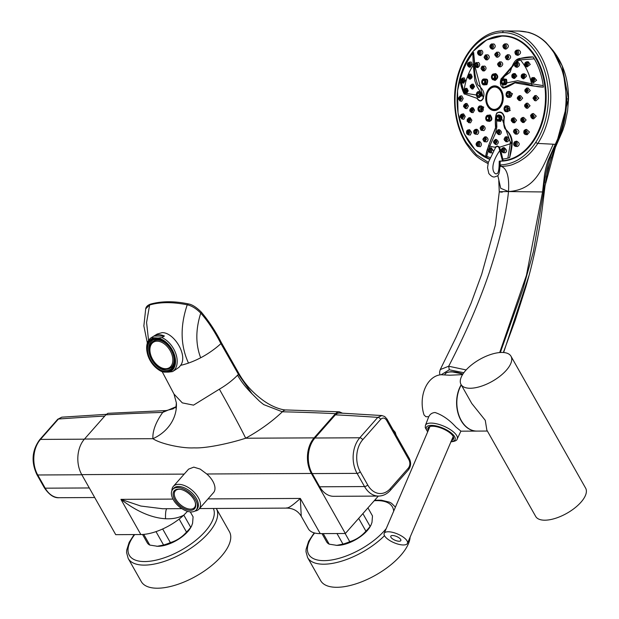 <?xml version="1.0" encoding="UTF-8"?>
<svg xmlns="http://www.w3.org/2000/svg" width="619" height="619" viewBox="0 0 619 619"><rect width="100%" height="100%" fill="white"/><g stroke="black" fill="none" stroke-linecap="round" stroke-linejoin="round"><path stroke-width="0.93" d="M510.985 356.227A28.698 12.628 -29.5 0 0 491.324 354.3A28.698 12.628 -29.5 0 0 465.674 370.456A28.698 12.628 -29.5 0 0 461.031 384.484A28.698 12.628 -29.5 0 0 480.692 386.411A28.698 12.628 -29.5 0 0 506.342 370.255A28.698 12.628 -29.5 0 0 510.985 356.227L585.636 488.167A28.698 12.628 150.5 0 1 580.986 502.195A28.698 12.628 150.5 0 1 555.344 518.358A28.698 12.628 150.5 0 1 535.683 516.432L486.867 430.143M461.031 384.484L471.779 403.48L485.273 420.34L486.859 430.143M487.37 431.041L476.932 431.095A28.273 19.955 -90.3 0 1 458.811 414.993A28.273 19.955 -90.3 0 1 461.287 384.941M461.17 384.732A28.273 19.955 89.7 0 0 466.215 426.955A28.273 19.955 89.7 0 0 476.692 431.095A28.273 19.955 89.7 0 0 476.816 431.095M428.735 416.726L425.423 425.377A17.278 6.414 23.2 0 1 430.909 423.087A17.278 6.414 23.2 0 1 449.309 428.975A17.278 6.414 23.2 0 1 457.186 438.979L460.907 431.141L455.878 427.009C449.355 419.814 442.423 414.985 435.08 412.517C432.116 412.734 430.019 414.134 428.774 416.726L425.903 416.734L424.061 414.978A28.273 19.955 -90.3 0 1 441.301 374.743L449.773 375.23L462.563 374.619M500.33 352.505L523.016 288.965L533.416 251.569L543.528 192.006C544.766 173.328 548.991 157.311 556.187 143.956C562.841 131.035 566.37 115.985 566.772 98.823L563.36 72.539L552.945 50.433L545.981 42.44C540.666 37.45 534.793 34.068 528.363 32.296L518.838 31.051C531.11 31.492 541.261 36.629 549.293 46.464C553.873 52.228 556.729 56.112 561.178 67.827C564.335 76.245 565.967 86.567 566.068 98.792C566.068 102.313 565.681 109.517 564.126 118.159C563.483 122.322 561.131 130.942 559.63 134.648L548.442 159.586C546.825 163.764 545.501 168.941 544.48 175.131L542.561 191.952L543.528 192.006M497.831 175.595L500.709 188.284L508.501 191.565L542.561 191.952L526.452 275.316L499.688 352.551M545.447 182.938L548.07 168.453L553.456 151.895L562.756 130.547L565 123.614L567.6 110.816L568.528 99.025C568.559 80.78 563.894 65.289 554.539 52.561L562.191 65.869L568.482 99.017L545.076 185.646L542.654 205.322C539.118 233.789 533.431 261.28 525.585 287.796L515.147 320.495L503.355 352.505M545.068 185.715L544.263 192.06M439.861 374.89L439.583 372.081L440.233 369.589L448.698 366.231L466.146 369.938M502.288 192.153C497.227 191.828 499.301 191.635 508.501 191.565C536.758 189.631 542.376 167.37 553.239 144.219L555.313 144.328A2.546 1.385 -152.9 0 0 556.187 143.956M463.848 372.723L449.27 369.791L448.698 366.231C465.596 333.656 479.137 302.389 489.335 272.414C500.09 239.329 506.481 212.379 508.501 191.565C509.367 176.902 506.992 168.53 501.382 166.441C510.799 165.776 511.658 165.056 518.614 161.853C525.693 157.512 530.375 154.394 537.857 143.422A67.572 47.849 -88 0 0 550.755 98.259A67.564 47.856 92 0 0 503.881 30.95A67.564 47.849 -88 0 0 503.804 30.95L518.838 31.051M546.329 177.15L551.413 157.172M503.881 30.95A1.687 1.192 89.7 0 0 502.698 32.598A65.877 46.657 92 0 1 548.395 98.22A65.877 46.657 92 0 1 535.814 142.254A1.687 0.774 33 0 0 537.857 143.422L553.239 144.219M500.005 166.418L501.382 166.441A1.687 1.192 89.7 0 1 500.74 164.909L500.098 164.909M500.964 161.141A63.633 45.071 -88 0 0 511.24 159.369A62.72 44.421 -88 0 0 545.981 91.179A62.72 44.421 -88 0 0 503.131 35.77A62.72 44.421 -88 0 0 503.085 35.77M489.436 158.913A62.372 44.173 92 0 1 457.573 90.877A62.372 44.173 92 0 1 502.226 36.103A62.372 44.173 92 0 1 545.293 90.877A62.372 44.173 92 0 1 510.752 159.021A62.867 44.514 92.2 0 1 503.092 160.661L503.433 161.017L511.139 159.369L510.752 159.021M495.316 147.995L488.29 162.518L487.555 167.749L488.817 173.482C490.999 176.144 492.941 177.289 494.643 176.933L497.529 175.889C498.813 174.635 499.757 173.39 500.214 161.567L499.224 161.497L500.547 161.025L503.433 161.017M500.454 161.149A62.712 44.413 -88 0 0 502.938 161.041M496.57 116.086L502.512 119.947L510.327 142.192L510.288 143.77L499.765 147.16L497.243 145.991L495.13 147.19A48.932 34.641 91.9 0 1 489.73 146.092L488.77 145.674C486.472 151.338 486.542 152.142 485.737 155.795L486.751 156.274A60.6 42.912 -88.1 0 0 489.977 157.559M510.327 142.192L511.882 142.285L512.215 143.028L512.215 142.3C511.851 133.658 506.458 130.71 504.988 128.164C503.92 125.355 503.711 121.595 504.361 116.883C502.953 112.294 500.462 110.994 496.902 112.968C495.409 115.095 494.976 120.148 495.602 128.141L488.662 145.426L485.737 155.795M494.496 73.986L495.672 73.584C498.612 75.851 498.403 78.149 495.045 80.47L493.714 79.874M468.165 74.822A48.971 34.679 92 0 1 468.498 74.032A48.971 34.679 92 0 1 473.249 65.173L474.433 63.873L473.636 52.406L474.75 64.128M474.843 66.032L483.393 98.282C481.327 101.81 479.207 101.833 477.04 98.344L464.312 93.856L477.04 98.344M464.351 93.152L464.304 94.119M464.018 93.647C462.285 90.126 460.962 85.817 460.056 80.733L460.66 78.311L460.869 79.495M473.636 52.406L472.815 53.412A61.204 43.345 -88 0 0 466.115 63.912L465.828 64.477A60.747 43.013 -88 0 0 460.66 78.311M480.77 111.853L483.749 107.164L483.052 107.427C483.648 109.865 483.153 111.35 481.567 111.877L481.466 111.877M480.677 105.934L483.749 107.164M488.221 115.242L490.233 114.933C492.755 118.562 492.345 120.736 488.987 121.448L488.553 121.162M484.135 84.904L486.89 84.664L486.294 84.23C487.64 81.607 487.377 79.874 485.489 79.039L483.926 78.984A2.956 2.089 -88 0 0 483.865 78.984A2.956 2.089 -88 0 0 481.729 81.917A2.956 2.089 -88 0 0 483.718 84.888A2.956 2.089 -88 0 0 483.779 84.888A2.956 2.089 -88 0 0 485.915 81.963A2.956 2.089 -88 0 0 483.926 78.984L483.857 78.984C481.04 80.911 480.994 82.876 483.718 84.888L486.294 84.23M484.352 79.41C487.648 78.296 488.499 80.044 486.89 84.664M495.649 147.593C496.585 146.099 497.676 146.092 498.914 147.57L499.324 147.206L500.686 150.131L502.752 159.06A60.67 42.935 -87.6 0 0 507.859 158.147L509.63 157.628C511.101 152.22 511.967 147.353 512.215 143.028M499.224 161.497C499.193 169.799 498.318 173.869 496.616 173.707C494.465 175.007 487.873 167.556 499.997 150.27L500.686 150.131M498.914 147.57L502.055 159.207A199.217 143.035 89.7 0 0 502.404 160.816L503.092 160.661A198.707 142.664 89.7 0 1 502.744 159.06L502.055 159.207M496.608 120.303L496.825 127.073L495.525 133.201L489.73 146.092L486.751 156.274M498.04 115.18L498.481 114.879C502.141 115.459 502.837 117.625 500.578 121.378L498.388 121.092M509.63 157.628L511.89 142.997L510.288 143.77L507.859 158.147M488.662 145.426L495.935 126.733C494.976 119.219 495.502 114.569 497.521 112.782C500.995 111.706 503.185 113.269 504.09 117.463C503.262 121.873 503.549 125.642 504.965 128.767C508.841 132.025 511.147 136.528 511.882 142.285L512.215 142.3M499.324 121.123L498.024 121.084C495.301 119.072 495.347 117.107 498.163 115.173L498.225 115.173A2.956 2.089 -88 0 0 498.171 115.173A2.956 2.089 -88 0 0 496.036 118.097A2.956 2.089 -88 0 0 498.024 121.084A2.956 2.089 -88 0 0 498.086 121.084A2.956 2.089 -88 0 0 500.222 118.159A2.956 2.089 -88 0 0 498.225 115.173L498.984 115.204C501.638 116.55 502.017 118.469 500.121 120.945L499.262 121.123M497.862 119.807C496.337 118.686 496.353 117.556 497.916 116.434C499.44 117.548 499.425 118.67 497.862 119.807L497.831 119.807M494.31 110.569A12.357 8.751 -88 0 0 494.55 110.561A12.357 8.751 -88 0 0 503.247 98.003A12.357 8.751 -88 0 0 494.674 85.863A12.357 8.751 -88 0 0 485.737 98.259A12.357 8.751 -88 0 0 494.31 110.569M487.524 119.862L487.524 119.862C486.031 118.755 486.047 117.633 487.602 116.488C489.134 117.602 489.111 118.732 487.555 119.862L487.517 119.862M490.233 114.933L489.033 115.266L489.73 115.444C491.865 117.858 491.772 119.777 489.443 121.192L488.747 121.022L488.987 121.448M489.443 121.192L488.747 121.022M478.626 108.867L479.857 107.172L481.017 108.859L479.756 110.553L478.626 108.867M483.052 107.427L481.443 105.965L480.166 105.919A2.956 2.089 -88 0 0 480.104 105.919A2.956 2.089 -88 0 0 477.969 108.843A2.956 2.089 -88 0 0 479.957 111.822A2.956 2.089 -88 0 0 480.019 111.822A2.956 2.089 -88 0 0 482.155 108.905A2.956 2.089 -88 0 0 480.166 105.919L480.096 105.919C477.28 107.845 477.234 109.818 479.957 111.822L481.512 111.877M477.048 94.552L478.286 92.858L479.439 94.545L478.162 96.239L477.048 94.552M478.951 91.62L482.077 95.194L481.334 95.086L479.686 91.643L478.588 91.604A2.956 2.089 -88 0 0 478.526 91.604A2.956 2.089 -88 0 0 476.39 94.537A2.956 2.089 -88 0 0 478.379 97.508A2.956 2.089 -88 0 0 478.441 97.508A2.956 2.089 -88 0 0 480.576 94.591A2.956 2.089 -88 0 0 478.588 91.604L478.518 91.604C475.702 93.531 475.655 95.504 478.379 97.508L479.354 97.539M481.334 95.086L479.4 97.547M482.077 95.194L478.657 97.516M472.815 53.412L473.249 65.173L474.866 80.919L476.893 86.234L482.634 95.55L477.837 97.4M476.313 95.017L465.016 93.16M464.273 89.105A48.971 34.679 92 0 1 467.569 76.361M474.734 63.78L474.433 63.873C474.224 71.603 475.377 78.667 477.899 85.066C483.4 89.159 485.141 93.492 483.122 98.065C481.412 101.431 479.4 101.446 477.087 98.096M463.964 91.403L464.041 93.399L460.056 80.733M468.885 66.96L470.115 67.27L472.165 64.655L471.237 62.039L469.326 62.101M470.626 66.14L468.993 66.991C467.368 65.846 466.981 64.546 467.832 63.092L469.395 62.101L471.067 64.554L470.626 66.14L469.705 65.591C468.142 66.512 467.562 65.815 467.964 63.509L468.096 62.983M468.289 64.492L468.684 65.188L469.287 64.492L468.776 63.796L468.289 64.484L469.279 64.616M465.341 80.516L464.296 77.886L462.617 78.002L464.335 80.447L464.211 81.298L462.3 82.892L463.631 83.178L465.341 80.516M462.548 80.369L462.029 79.719L461.557 80.416L461.975 81.112L462.548 80.369M469.512 74.141L467.786 75.456L469.233 78.977L470.324 79.155L471.848 77.87L472.158 76.617L470.958 74.102L469.512 74.141L471.175 76.555L470.78 78.064L469.171 78.961M469.388 76.477L468.885 75.835L468.413 76.524L468.831 77.205L469.388 76.477M468.227 90.869L466.919 88.347L465.589 88.416L467.283 90.831L467.252 91.248L466.146 91.094A1.586 1.122 -88 0 0 465.062 89.237A1.586 1.122 -88 0 0 463.941 90.552L463.701 90.451C463.167 91.272 463.732 92.208 465.38 93.252L466.602 93.423L468.227 90.869M467.252 91.248L465.38 93.252M465.496 90.807L464.939 91.496L464.521 90.815L464.993 90.126L465.496 90.8M474.564 86.59L473.264 84.161L471.949 84.169L473.597 86.552L473.481 87.364L471.755 88.943L472.885 89.051L474.564 86.59M471.81 86.528L471.26 87.209L470.842 86.536L471.307 85.855L471.81 86.528M483.609 80.238C485.134 81.36 485.118 82.482 483.563 83.611C482.031 82.497 482.046 81.375 483.609 80.238L483.64 80.238M478.874 53.358L478.928 51.957L478.804 53.342M478.394 51.315A0.843 0.511 -129 0 1 478.688 50.611L479.555 50.271C481.42 51.184 481.659 52.716 480.267 54.867L479.508 54.139C477.829 54.248 477.458 53.311 478.394 51.315C480.065 51.199 480.437 52.135 479.508 54.139M480.267 54.867L479.06 55.161L480.669 55.563C483.114 53.76 483.447 51.996 481.667 50.263L478.456 50.681C477.079 52.267 477.28 53.76 479.06 55.161M491.192 47.021L491.238 45.62L491.107 47.005M491.06 44.792C492.647 45.489 492.763 46.564 491.416 48.003C489.83 47.307 489.706 46.232 491.06 44.792A0.843 0.58 -104.2 0 1 491.44 44.003C489.397 45.512 489.35 47.121 491.316 48.824L491.989 48.839C493.993 47.036 493.954 45.404 491.857 43.949L491.447 43.995A0.843 0.58 -104.2 0 1 491.556 43.988L493.97 43.964C495.943 45.713 495.579 47.47 492.863 49.234L491.285 48.816M482.317 69.096L482.34 67.742L482.317 69.096M482.333 66.225L482.967 66.063L484.6 68.446L483.718 70.52L482.719 70.837M483.934 70.953L484.174 70.984C486.433 69.351 486.635 67.711 484.785 66.071L481.868 66.457A0.843 0.511 51 0 0 481.806 67.092A1.548 1.099 -88 0 0 481.242 68.438A1.548 1.099 -88 0 0 482.866 69.769A1.548 1.099 -88 0 0 483.431 68.43A1.548 1.099 -88 0 0 481.806 67.092M475.98 65.544L475.996 64.167L475.98 65.544M475.307 63.687A1.586 1.122 -88 0 0 474.889 64.902A1.586 1.122 -88 0 0 475.516 66.334A1.586 1.122 -88 0 0 476.715 66.101A1.586 1.122 -88 0 0 477.133 64.887A1.586 1.122 -88 0 0 476.506 63.455A1.586 1.122 -88 0 0 475.307 63.687A0.843 0.449 -139.4 0 1 475.26 63.153L474.641 64.91L476.506 67.339L477.729 66.62L478.263 64.902L476.622 62.488L475.562 63.006M477.427 67.51L477.822 67.579C480.058 65.854 480.298 64.152 478.533 62.473L475.26 63.153A0.843 0.449 -139.4 0 1 475.516 63.061M485.381 57.907L485.428 56.53L485.335 57.9M486.696 59.865L487.153 59.95C489.606 58.256 489.884 56.561 487.996 54.867L486.062 54.851L487.695 57.273L486.627 59.486L485.606 59.664M486.047 54.851L485.281 55.045A0.843 0.557 -117.2 0 1 485.466 55.006L486.047 54.851M489.699 149.651L489.652 151.051L489.699 149.651M493.475 150.827L491.06 147.632L490.519 147.864C492.469 149.775 492.376 151.407 490.248 152.769L489.946 152.731A0.843 0.588 103.7 0 1 489.869 152.715L492.267 152.878M477.551 144.838L477.574 143.438L477.551 144.838M478.131 146.564C480.035 145.581 480.321 144.041 478.982 141.952L477.876 141.65C475.856 143.105 475.585 144.606 477.056 146.161A0.843 0.526 129.3 0 0 477.272 146.239L480.236 146.718C482.069 144.931 481.783 143.144 479.4 141.356L478.959 141.449M467.291 132.474L468.281 132.404L467.724 131.708L467.283 132.412L467.724 133.1M466.927 133.402C466.594 131.096 467.198 130.392 468.73 131.29C469.063 133.596 468.459 134.3 466.927 133.402A0.843 0.395 149.8 0 0 466.796 133.843L468.227 134.834L470.069 132.365L469.666 130.779L468.103 129.936M468.227 134.834L467.043 133.967A0.843 0.395 149.8 0 1 466.796 133.843C466.184 131.615 466.641 130.307 468.15 129.92L469.597 129.657L471.554 132.304L470.285 135.035L468.227 134.834M462.014 116.542L461.472 115.854L461.023 116.596L461.449 117.246L462.014 116.542M461.921 118.995L463.863 119.25L465.217 116.519L463.569 113.85L461.96 114.089L463.708 115.683L463.801 116.527L461.921 118.995L460.482 117.084C460.729 114.739 461.457 114.36 462.672 115.954C462.416 118.299 461.689 118.678 460.482 117.084M460.025 98.491L459.499 97.794L459.027 98.498L459.46 99.187L460.025 98.491M458.431 98.498C459.228 96.402 460.002 96.394 460.745 98.491C459.94 100.588 459.166 100.595 458.431 98.498L459.871 100.959L461.813 98.498L459.987 96.061M459.871 100.959L461.666 101.261L463.198 98.537L461.813 95.868L460.033 96.053L458.184 98.506M484.197 140.072L484.22 138.695L484.197 140.072M484.561 136.954L485.366 137.078L486.48 139.352L484.762 141.79L484.027 141.604L486.712 141.913C488.646 140.203 488.414 138.486 486.016 136.776L485.729 136.814M484.762 141.79L484.313 141.705L484.762 141.79M474.99 132.528L475.013 131.151L474.99 132.528M474.51 133.735L477.295 134.385M475.407 129.417L476.676 129.959A2.422 1.718 92 0 1 476.723 130.021L477.272 131.816L475.554 134.253M477.381 134.393L477.466 134.4C479.276 132.659 479.091 130.942 476.909 129.247L476.669 129.27M481.435 128.791L481.458 127.429L481.389 128.783M481.342 130.323L481.164 130.199A0.843 0.526 -50.7 0 1 480.948 130.114L480.948 130.114A0.843 0.526 -50.7 0 1 480.886 129.441A1.548 1.099 -88 0 0 482.549 128.094A1.548 1.099 -88 0 0 482.023 126.756A1.548 1.099 -88 0 0 480.359 128.102A1.548 1.099 -88 0 0 480.886 129.441M482 130.508L483.718 128.11L482.897 126.044L482.054 125.727L480.104 128.11L480.948 130.114L483.826 130.624C485.729 128.969 485.575 127.321 483.369 125.68L483.3 125.68M471.454 110.105L470.958 109.431L470.494 110.112L470.912 110.786L471.454 110.105M471.531 112.511L473.125 112.635L474.595 110.143L473.055 107.698L471.57 107.729L473.156 109.292A2.391 1.695 92 0 1 473.164 109.331L473.249 110.112L471.531 112.511M467.771 120.295L468.745 120.241L468.219 119.56L467.771 120.248L468.196 120.929M468.653 122.663L470.525 120.233L470.316 119.018L469.272 119.421A1.586 1.122 -88 0 0 468.304 118.639A1.586 1.122 -88 0 0 467.299 121.022A1.586 1.122 -88 0 0 468.258 121.804A1.586 1.122 -88 0 0 469.272 119.421M467.299 121.022L468.699 122.663L470.541 122.833L471.91 120.233L470.2 117.68L468.745 117.819L470.316 119.018M468.699 117.827L467.113 121.347M465.271 105.996L464.753 105.307L464.296 105.996L464.722 106.677L465.271 105.996M465.341 108.433L466.927 108.627L468.405 106.027L466.912 103.466L465.326 103.582L467.02 105.439A2.422 1.718 92 0 1 467.036 105.578L465.341 108.433M494.72 142.656L494.774 141.279L494.713 142.656M495.231 144.374L493.397 141.937L495.324 139.515L497.042 141.929L495.239 144.374L496.887 144.467C498.968 142.788 498.728 141.101 496.159 139.399L495.834 139.445M502.729 149.581L502.682 150.99L502.729 149.581M502.86 151.81C501.274 151.113 501.158 150.046 502.504 148.599C504.09 149.303 504.214 150.371 502.86 151.81A0.843 0.58 75.8 0 0 503.533 152.661L505.119 152.816C507.363 151.593 507 149.844 504.021 147.562L503.417 147.709M503.533 152.661C505.491 150.773 505.383 149.14 503.201 147.763L503.201 147.763M515.008 143.244L515.031 144.653L514.915 143.26M514.412 142.471L514.613 141.766L514.412 142.471C516.091 142.355 516.463 143.298 515.526 145.287C513.855 145.403 513.484 144.467 514.412 142.471L515.503 141.434C517.453 142.355 517.755 143.887 516.401 146.038L515.41 146.37L517.461 146.525C520.022 144.738 519.759 142.95 516.672 141.163L516.014 141.318M524.633 132.172L525.632 132.118L525.059 131.414L524.633 132.172L525.074 132.806M525.477 134.54L527.21 134.733L529.469 132.002L526.537 129.394L525.361 129.642L527.411 132.087L526.993 133.658L525.43 134.532C523.898 133.975 523.457 132.659 524.092 130.594L525.361 129.642L524.216 131.011C525.779 130.098 526.359 130.795 525.957 133.1C524.401 134.013 523.821 133.317 524.216 131.011L524.262 130.501L524.216 131.011M531.373 116.24L532.363 116.186L531.806 115.498L531.373 116.194L531.791 116.883M530.738 115.606C531.992 114.004 532.711 114.376 532.889 116.712C531.636 118.322 530.916 117.95 530.738 115.606L532.123 118.631L533.679 118.871L536.255 116.171L533.423 113.517L532.147 113.734L530.514 115.405L532.147 113.734L534.151 116.186L534.035 117.022L532.077 118.624M533.895 98.112L534.298 98.8L534.893 98.112L534.344 97.415L533.895 98.112M534.568 100.564L536.673 98.127L534.754 95.674L536.17 95.496L538.801 98.197L535.946 100.851L534.568 100.564L532.928 98.127L534.762 95.674M531.907 80.06L532.379 79.364L532.897 80.006L532.294 80.749L531.907 80.06M532.557 82.536L531.025 80.872C531.264 78.365 531.876 77.29 532.843 77.646L534.592 79.255L534.684 80.083L532.549 82.536L531.249 80.648C531.504 78.304 532.232 77.932 533.439 79.526C533.191 81.863 532.464 82.242 531.249 80.648L531.179 80.95M532.502 82.528L533.454 82.768L536.619 80.23L534.22 77.537L532.843 77.646M540.286 72.415L540.085 71.804A60.724 43.013 -88 0 0 534.282 58.859L533.114 56.971C529.191 56.731 524.633 57.296 519.434 58.666L520.262 59.857A48.971 34.679 92 0 1 528.572 73.723A48.971 34.679 92 0 1 531.528 83.774L532.131 85.523C538.584 87 539.497 86.9 543.428 87.124L543.242 85.631A61.196 43.338 -88 0 0 540.286 72.415M533.114 56.971L518.861 58.643C513.081 60.035 511.309 69.676 509.986 72.369L501.197 78.582C499.665 82.691 500.284 85.832 503.054 88.014C504.624 88.331 508.601 86.598 514.977 82.814L532.131 85.863L543.428 87.124M518.861 58.643L501.344 78.667L503.224 87.751L514.876 82.459C518.66 82.025 524.417 83.047 532.131 85.523L532.131 85.863M543.242 85.631L531.528 83.774L517.732 80.702L501.599 83.913M502.202 79.232L514.513 64.051M515.797 62.403L520.262 59.857L534.282 58.859M503.572 78.892L506.458 79.286C507.58 83.89 506.327 85.646 502.713 84.571M518.815 59.625L518.939 60.345L518.838 58.913L519.465 58.395M503.224 78.884A2.956 2.089 -88 0 0 501.104 81.816A2.956 2.089 -88 0 0 503.092 84.788A2.956 2.089 -88 0 0 503.154 84.788A2.956 2.089 -88 0 0 505.29 81.87A2.956 2.089 -88 0 0 503.301 78.884L505.893 79.611C507.015 82.373 506.381 84.107 504.013 84.818L503.881 84.818M502.93 83.519C501.405 82.397 501.421 81.275 502.984 80.137C504.508 81.244 504.493 82.373 502.93 83.519L502.86 83.511M526.398 76.392L526.227 75.108L524.432 73.831L523.117 73.87L524.579 74.938L524.842 76.284L522.815 78.698L523.728 78.868L526.398 76.392M523.04 78.721L521.678 77.77M523.055 76.199L522.552 75.564L522.08 76.253L522.49 76.934L523.055 76.199M515.194 66.573A0.843 0.464 -39.9 0 1 515.062 65.908A1.586 1.122 -88 0 0 516.254 66.125A1.586 1.122 -88 0 0 516.927 64.686A1.586 1.122 -88 0 0 516.54 63.471A0.843 0.464 -39.8 0 1 517.523 62.844L516.416 62.279L517.855 62.271C520.3 63.935 520.076 65.614 517.182 67.309L516.617 67.2M515.232 66.612L516.896 67.278M516.053 67.107L515.008 66.473C513.987 64.353 514.451 62.96 516.408 62.279L516.347 62.287M517.523 62.844A2.43 1.725 92 0 1 517.554 62.883L518.095 64.701L516.3 67.131M515.813 65.343L515.867 63.966L515.728 65.335M513.662 78.373L512.377 77.53A0.843 0.395 -30.2 0 1 512.137 77.414C511.426 75.379 511.959 74.102 513.747 73.591L515.039 74.442L515.41 75.975L513.538 78.373L514.505 78.466L516.857 76.044L515.124 73.591L513.755 73.591M513.623 75.951L513.058 76.624L512.656 75.959L513.12 75.278L513.623 75.944M528.046 62.681L526.661 61.807C524.819 62.511 524.285 63.827 525.059 65.753L526.189 66.682L525.191 65.312C524.858 63.006 525.461 62.302 526.993 63.208A0.843 0.395 -30.2 0 1 528.046 62.681L528.417 64.252L526.189 66.682L527.024 66.929L530.266 64.453L528.239 61.753L526.607 61.815M525.639 64.198L526.127 63.502L526.637 64.198L526.011 64.887L525.639 64.206L526.622 64.345M497.831 132.799L497.854 131.445L497.792 132.799M499.695 134.602L499.866 134.609C502.009 132.984 501.831 131.344 499.347 129.696L498.063 129.781A0.843 0.58 75.8 0 1 498.148 129.773A2.391 1.695 -88 0 1 498.396 129.735L498.396 129.735A2.391 1.695 -88 0 1 498.442 129.735L500.113 132.118L498.682 134.485A0.843 0.58 75.8 0 1 498.009 133.634A1.548 1.099 -88 0 0 498.937 132.102A1.548 1.099 -88 0 0 497.668 130.578A1.548 1.099 -88 0 0 496.74 132.11A1.548 1.099 -88 0 0 498.009 133.634M498.682 134.485A2.391 1.695 -88 0 1 498.388 134.516L499.781 134.609M512.965 120.256L512.462 119.583L512.006 120.264L512.424 120.937L512.965 120.264M511.65 119.258L511.132 120.264L512.927 122.663L514.637 122.779L516.579 120.295L514.389 117.834L513.05 117.881L514.753 120.264L514.335 121.804L513.306 121.239A1.548 1.099 -88 0 0 513.484 119.591A1.548 1.099 -88 0 0 512.501 118.701A1.548 1.099 -88 0 0 511.65 119.258A1.548 1.099 -88 0 0 511.379 120.256A1.548 1.099 -88 0 0 512.075 121.711A1.548 1.099 -88 0 0 513.306 121.239M513.081 117.881L511.526 118.84L513.05 117.881M519.008 98.073L518.505 97.4L518.041 98.081L518.459 98.754L519.008 98.073M520.641 95.682L519.117 95.705L520.796 98.088L518.946 100.487L520.447 100.618L522.684 98.158L520.61 95.682M505.39 139.964L505.414 138.586L505.352 139.964M505.359 136.977A0.843 0.557 62.7 0 0 505.236 137.016L504.021 139.244L505.847 141.681L506.404 141.596L507.673 139.244L505.955 136.83L505.359 136.977L505.955 136.83M507.255 141.774L507.456 141.782C509.754 140.111 509.53 138.416 506.799 136.714L506.443 136.76M507.356 141.782L505.785 141.674M514.846 130.949L514.861 132.327L514.784 130.957M516.88 134.176L517.144 134.191C519.681 132.489 519.503 130.771 516.617 129.046L515.225 129.209L517.105 131.615L516.478 133.48A0.843 0.449 40.6 0 1 515.519 132.814A1.586 1.122 -88 0 0 515.937 131.599A1.586 1.122 -88 0 0 515.31 130.168A1.586 1.122 -88 0 0 514.103 130.392A1.586 1.122 -88 0 0 513.693 131.607A1.586 1.122 -88 0 0 514.319 133.039A1.586 1.122 -88 0 0 515.519 132.814M515.379 129.201L514.304 129.711M516.478 133.48L515.17 134.037M521.438 120.024L522.413 119.97L521.879 119.289L521.43 119.978L521.856 120.659M521.09 118.477L522.467 117.54L524.192 119.97L523.953 121.177L522.243 122.384M522.467 117.54L523.628 117.417L526.135 119.962L523.929 122.554L522.297 122.392L520.935 119.158A1.586 1.122 -88 0 0 521.871 121.533A1.586 1.122 -88 0 0 522.854 120.736A1.586 1.122 -88 0 0 521.918 118.361A1.586 1.122 -88 0 0 520.927 119.165M526.305 105.687L525.779 104.998L525.322 105.687L525.74 106.367L526.305 105.687M526.243 103.28L528.084 105.694L528.053 106.112L526.885 105.95M528.053 106.112A2.43 1.725 92 0 1 528.038 106.213L526.142 108.116L527.636 108.302L530.057 105.733L527.667 103.164L526.266 103.272L524.68 105.408A1.586 1.122 -88 0 0 525.755 107.265A1.586 1.122 -88 0 0 526.885 105.942A1.586 1.122 -88 0 0 525.802 104.093A1.586 1.122 -88 0 0 524.68 105.408M526.529 90.49L526.011 89.817L525.546 90.498L525.957 91.179L526.529 90.498M526.599 88.099L528.309 90.521L526.289 92.935L527.682 93.152L530.282 90.614L528.061 88.022L526.599 88.099M516.401 51.764L516.378 53.164L516.401 51.764M515.728 53.954L515.898 54.689L515.728 53.954C514.853 51.965 515.256 51.021 516.919 51.122C517.794 53.102 517.399 54.046 515.728 53.954L515.898 54.689L516.78 55.014C518.768 54.031 519.117 52.491 517.817 50.41L516.95 50.085C514.753 50.874 514.366 52.391 515.782 54.627L516.393 54.959M516.942 50.085L518.861 50.069C521.384 51.872 521.074 53.636 517.941 55.37L516.385 54.952M506.659 56.422L506.605 57.799L506.659 56.422M507.17 54.751L507.812 54.89L508.888 57.165L507.093 59.594L506.504 59.455A0.843 0.565 -63 0 1 506.412 59.424A0.843 0.565 -63 0 1 506.412 59.416A0.843 0.565 -63 0 1 506.195 58.65A1.586 1.122 -88 0 0 507.727 57.149A1.586 1.122 -88 0 0 507.007 55.664A1.586 1.122 -88 0 0 505.483 57.165A1.586 1.122 -88 0 0 506.203 58.65M507.224 54.743L507.681 54.828L505.236 57.172L506.412 59.416L508.284 59.842C511.101 58.163 511.371 56.468 509.112 54.758L507.24 54.743M507.093 59.594L506.504 59.455M498.837 64.918L498.852 63.564L498.782 64.918M500.345 66.775L500.632 66.806C503.185 65.181 503.409 63.548 501.305 61.9L499.479 61.885A2.391 1.695 -88 0 0 499.463 61.885M499.053 62.728A1.548 1.099 -88 0 0 497.746 64.26A1.548 1.099 -88 0 0 498.628 65.784A1.548 1.099 -88 0 0 499.943 64.252A1.548 1.099 -88 0 0 499.053 62.728A0.843 0.588 103.7 0 1 499.757 61.915L501.111 64.268L499.371 66.666A2.391 1.695 -88 0 1 499.231 66.659L500.492 66.798M504.268 45.551L504.245 46.959L504.237 45.551M504.81 43.879L505.143 43.918C507.038 45.791 506.876 47.423 504.663 48.808L505.816 49.172C508.756 47.439 509.12 45.682 506.891 43.895L504.856 43.879C502.504 45.055 502.311 46.673 504.276 48.754M504.725 108.735L505.947 107.041L507.116 108.727L505.855 110.414L504.725 108.735M507.603 111.745L506.056 111.691C503.332 109.687 503.379 107.714 506.195 105.787L506.265 105.787A2.956 2.089 -88 0 0 506.203 105.787A2.956 2.089 -88 0 0 504.067 108.712A2.956 2.089 -88 0 0 506.056 111.691A2.956 2.089 -88 0 0 506.118 111.691A2.956 2.089 -88 0 0 508.253 108.774A2.956 2.089 -88 0 0 506.265 105.787L507.495 105.834C509.499 106.329 510.211 107.807 509.63 110.267L507.541 111.745M506.489 105.795L510.257 110.499L506.566 111.706M506.729 94.405L507.967 92.711L509.12 94.39L507.835 96.084L506.729 94.405M509.429 97.407L508.06 97.361C505.336 95.349 505.383 93.384 508.199 91.45L508.269 91.457A2.956 2.089 -88 0 0 508.207 91.45A2.956 2.089 -88 0 0 506.071 94.506A2.956 2.089 -88 0 0 508.06 97.361A2.956 2.089 -88 0 0 508.122 97.361A2.956 2.089 -88 0 0 510.257 94.436A2.956 2.089 -88 0 0 508.269 91.457L509.739 91.504L511.913 93.941C511.843 96.092 511.039 97.245 509.491 97.407L509.36 97.4M508.663 91.465L512.578 93.871L508.346 97.369M496.051 55.215L496.067 53.838L495.966 55.207M496.693 52.166L494.689 54.588L496.546 57.018L498.334 54.588L496.701 52.166L498.62 52.182C500.678 53.845 500.384 55.54 497.73 57.265L497.219 57.157M497.467 57.242L496.221 56.979M493.32 78.59C491.796 77.476 491.811 76.346 493.366 75.216C494.898 76.33 494.883 77.46 493.32 78.59L493.258 78.59M494.581 79.897L493.482 79.866A2.956 2.089 92 0 1 491.486 76.918A2.615 1.849 -88 0 0 493.304 79.518A2.615 1.849 -88 0 0 495.2 76.895A2.615 1.849 -88 0 0 493.382 74.288A2.615 1.849 -88 0 0 491.494 76.911A2.956 2.089 92 0 1 493.629 73.955A2.956 2.089 92 0 1 493.683 73.955A2.956 2.089 92 0 1 495.672 76.903A2.956 2.089 92 0 1 493.536 79.866A2.956 2.089 92 0 1 493.482 79.866L491.393 76.918L493.683 73.955L495.672 73.584M494.643 79.905L494.697 79.905C497.599 77.924 497.8 75.967 495.308 74.017M462.911 374.062A18.887 7.018 -156.8 0 0 451.561 371.771M449.27 369.791L441.169 374.75M451.53 440.449A13.928 5.169 -156.8 0 0 453.549 438.964A13.928 5.169 -156.8 0 0 447.088 430.925A13.928 5.169 -156.8 0 0 432.341 426.228A13.928 5.169 -156.8 0 0 427.946 428A13.928 5.169 -156.8 0 0 428.255 430.476M428.874 429.037A13.928 5.169 23.2 0 1 428.402 427.342M453.704 438.182A13.928 5.169 23.2 0 1 452.149 439.01M403.456 544.968A12.659 4.704 23.2 0 1 390.047 540.697A12.659 4.704 23.2 0 1 384.175 533.385A12.659 4.704 23.2 0 1 388.175 531.767A12.659 4.704 23.2 0 1 401.584 536.039A12.659 4.704 23.2 0 1 407.457 543.35A12.659 4.704 23.2 0 1 403.456 544.968M399.123 541.23A5.486 2.035 -156.8 0 0 400.857 540.526A5.486 2.035 -156.8 0 0 398.311 537.362A5.486 2.035 -156.8 0 0 392.5 535.512A5.486 2.035 -156.8 0 0 390.775 536.209A5.486 2.035 -156.8 0 0 393.313 539.381A5.486 2.035 -156.8 0 0 399.123 541.23M462.757 374.302A19.398 7.204 -156.8 0 0 451.065 371.942A19.398 7.204 -156.8 0 0 444.945 374.41A19.398 7.204 -156.8 0 0 444.906 374.51L444.829 374.712M503.804 30.95A67.564 47.849 -88 0 0 503.796 30.95C477.69 30.316 454.447 62.875 454.563 98.715C454.447 115.753 458.292 130.694 466.092 143.546C473.759 154.131 475.454 156.878 488.236 163.702M523.117 73.87L523.148 73.87C521.492 74.295 520.904 75.472 521.368 77.406L521.554 77.073A1.586 1.122 -88 0 0 522.513 77.862A1.586 1.122 -88 0 0 523.527 75.479A1.586 1.122 -88 0 0 522.56 74.69A1.586 1.122 -88 0 0 521.577 75.487A1.586 1.122 -88 0 0 521.554 77.073M477.62 67.564L476.204 67.301M512.934 122.663L514.335 121.804M494.689 110.043A11.815 8.372 92 0 1 493.003 109.664M493.8 86.699A11.815 8.372 92 0 1 495.51 86.436M468.072 75.294L469.535 74.141M172.484 371.609L174.991 370.054A20.001 13.007 58.2 0 1 174.968 370.061L178.968 367.33L180.647 365.342C188.199 355.082 173.676 332.171 162.101 332.643L157.118 334.067L153.891 336.055A20.001 13.007 58.2 0 1 158.735 334.732A20.001 13.007 58.2 0 1 164.414 336.016L153.876 336.071L151.369 337.626L158.054 338.059A18.825 12.241 58.2 0 1 174.496 355.02A18.825 12.241 58.2 0 1 168.631 372.096L172.484 371.609A20.001 13.007 58.2 0 0 176.098 354.54A20.001 13.007 58.2 0 0 161.907 337.572L164.414 336.016M220.797 342.315L220.898 343.545C218.778 345.859 209.733 353.147 200.68 357.767A43.307 19.088 -29.5 0 1 196.61 359.778L195.627 360.219A43.307 19.088 -29.5 0 1 188.493 363.074A43.423 19.104 -29.5 0 1 181.63 365.109A43.253 19.027 150.5 0 1 180.64 365.342M200.68 357.767C195.542 344.412 195.565 329.532 200.749 313.137C207.651 320.781 214.367 330.917 220.898 343.545L238.423 374.317A43.438 19.97 148.7 0 1 237.572 375.199A43.307 19.916 148.7 0 1 219.366 389.181L193.515 405.136L182.311 402.876L174.001 394.055L162.232 371.748M148.568 340.435L146.571 322.484L149.628 304.997C160.042 301.94 172.577 301.879 187.232 304.803L188.4 303.914C174.272 300.966 161.613 301.043 150.432 304.13L145.674 308.866M378.333 496.082L345.348 533.493L311.38 473.458A25.325 17.874 89.7 0 1 314.112 437.873L335.459 413.662L337.517 412.146L339.382 411.821L286.272 409.948A8.442 6.097 91.3 0 0 282.357 411.79A2772.037 1219.531 150.5 0 1 335.459 413.662M342.408 413.159L339.382 411.821M381.915 415.55L339.289 413.005L337.432 413.337L335.366 414.846L314.947 438.004A25.325 17.874 89.7 0 0 312.224 473.589L319.683 486.789A25.325 17.874 89.7 0 0 333.742 496.314L378.588 496.082C383.122 495.966 387.076 494.024 390.434 490.248L408.416 469.86A2.53 1.408 -138.6 0 0 408.308 468.173L390.334 488.569A2.53 1.408 41.4 0 1 390.434 490.248M162.604 508.741L140.838 506.04L120.929 499.355C133.921 509.429 149.512 517.817 165.544 518.753C172.446 519.101 178.512 517.91 183.758 515.17A37.194 16.365 -29.5 0 1 140.838 534.537L115.722 534.661L81.754 474.626L184.176 474.108M345.348 533.493L320.232 533.617L300.331 498.442C292.864 505.251 288.307 508.392 286.651 507.874M171.881 490.72A17.131 9.517 41.4 0 1 173.335 486.395L188.578 469.156L193.778 467.128L200.192 469.094L206.769 473.992A17.131 9.517 41.4 0 1 212.812 481.242A17.131 9.517 41.4 0 1 213.524 492.631L199.039 509.058A17.131 9.517 41.4 0 1 194.931 511.046M219.366 389.181A42.2 1.122 61.2 0 1 245.673 438.221C229.2 443.575 205.547 448.512 194.095 447.862C182.381 448.605 160.453 443.862 152.924 438.693A42.2 37.086 176.1 0 0 176.361 402.837L174.001 394.055M105.834 414.831A2772.037 1219.531 150.5 0 1 162.735 412.401A8.442 5.811 -91.8 0 1 166.209 410.559L107.892 413.322L105.826 414.838L84.486 439.041A25.325 17.874 89.7 0 0 81.754 474.626M183.758 515.17L187.534 511.34M166.743 508.717A16.883 3.157 -96.8 0 0 165.544 518.753M199.488 508.555L287.123 508.106M287.185 508.106C293.391 508.338 298.079 511.054 301.252 516.254L300.331 498.442L207.992 498.906M301.252 516.254L308.316 528.734A37.194 16.365 -29.5 0 0 320.232 533.617M166.209 410.559L173.072 408.857L176.253 406.551M84.486 439.041L152.924 438.693A85.383 37.566 -29.5 0 1 162.735 412.401L176.245 406.644M286.272 409.948C285.08 410.204 275.587 409.105 263.748 400.826C253.063 393.119 244.753 383.966 238.81 373.365A1.687 0.743 -29.6 0 1 238.423 374.317L252.119 393.885L259.175 400.911A42.363 17.874 49 0 0 263.934 404.733M263.965 404.702L282.357 411.79A85.383 37.566 -29.5 0 1 245.673 438.221L314.112 437.873M201.392 312.2L200.749 313.137C196.208 308.541 191.704 305.763 187.232 304.803C180.028 326.205 180.454 345.626 188.493 363.074M190.288 511.89L193.082 516.834A26.331 11.583 -29.5 0 0 193.066 516.803A26.331 11.583 -29.5 0 0 193.051 516.78L190.288 511.89M183.82 515.109L190.714 527.295A26.331 11.583 150.5 0 1 188.803 529.678A26.331 11.583 150.5 0 1 186.505 532.069C182.032 537.184 176.655 540.697 170.372 542.592A26.331 11.583 150.5 0 1 163.571 545.006L157.373 546.26L149.806 545.076A26.331 11.583 150.5 0 1 147.229 542.739A26.331 11.583 150.5 0 1 147.214 542.716L142.556 534.476L147.229 542.739M156.615 546.244L157.458 546.275A23.615 10.391 -29.5 0 0 187.89 531.466A23.615 10.391 -29.5 0 0 190.83 527.388L191.573 526.057L190.714 527.295M134.168 534.568L129.154 542.368L126.709 550.136L126.601 552.635L128.203 558.47L141.264 581.558A50.642 22.276 -29.5 0 0 175.958 584.963A50.642 22.276 -29.5 0 0 221.223 556.442A50.642 22.276 -29.5 0 0 229.417 531.682L216.279 508.462M179.154 519.07L186.505 532.069M193.082 516.834L192.586 523.279L191.573 526.057M143.755 534.39L149.806 545.076M155.996 531.62L163.571 545.006M162.665 528.974L170.372 542.592M372.468 515.89L367.934 507.882L372.483 515.921A26.331 11.583 -29.5 0 0 372.468 515.89A26.331 11.583 -29.5 0 0 372.452 515.867M336.016 545.331L336.852 545.362A23.615 10.391 -29.5 0 0 367.284 530.553A23.615 10.391 -29.5 0 0 370.232 526.475L370.967 525.144L370.108 526.374A26.331 11.583 150.5 0 1 368.204 528.765A26.331 11.583 150.5 0 1 365.899 531.148C361.434 536.271 356.057 539.776 349.766 541.679A26.331 11.583 150.5 0 1 342.965 544.093L336.775 545.347L329.2 544.163A26.331 11.583 150.5 0 1 326.623 541.826A26.331 11.583 150.5 0 1 326.608 541.795L321.981 533.609L326.623 541.826M372.483 515.921L371.988 522.366L370.967 525.144M358.672 518.382L365.899 531.148M345.131 533.493L349.766 541.679M362.881 513.608L370.108 526.374M323.226 533.609L329.2 544.163M336.991 533.532L342.965 544.093M384.492 535.69A50.642 22.276 -29.5 0 1 340.009 561.634A50.642 22.276 -29.5 0 1 307.597 557.557L320.657 580.645A50.642 22.276 -29.5 0 0 355.352 584.042A50.642 22.276 -29.5 0 0 400.617 555.529A50.642 22.276 -29.5 0 0 410.126 537.106M408.308 468.173C410.134 465.658 410.351 462.888 408.958 459.863A2.53 1.114 -29.5 0 0 409.368 458.625L386.976 419.04L384.693 416.525L381.9 415.55L377.776 417.384L359.801 437.78A25.325 17.874 89.7 0 0 357.07 473.365L364.537 486.557A25.325 17.874 89.7 0 0 378.588 496.082M170.999 367.663L172.639 367.477M155.624 339.22L154.974 340.257M161.907 337.572L158.054 338.059M157.381 368.878L157.907 369.272A20.001 13.007 58.2 0 0 161.946 371.655L164.267 372.12A18.825 12.241 58.2 0 1 157.381 368.878A18.825 12.241 58.2 0 1 147.129 352.335A18.825 12.241 58.2 0 1 153.69 338.082M164.267 372.12L168.631 372.096M156.065 338.694A17.897 11.637 -121.8 0 0 148.483 355.151A17.897 11.637 -121.8 0 0 166.256 371.485A17.897 11.637 -121.8 0 0 174.504 357.705A17.897 11.637 -121.8 0 0 164.755 341.974A17.897 11.637 -121.8 0 0 156.065 338.694M147.129 352.335L147.013 351.693A20.001 13.007 58.2 0 1 151.369 337.626M164.948 342.121A17.053 11.088 -121.8 0 0 156.855 339.127A17.053 11.088 -121.8 0 0 152.723 340.257A17.053 11.088 -121.8 0 0 150.757 357.759A17.053 11.088 -121.8 0 0 166.565 370.379A17.053 11.088 -121.8 0 0 170.689 369.241A17.053 11.088 -121.8 0 0 174.457 357.473M173.335 486.395A17.131 9.517 41.4 0 1 185.452 485.985A17.131 9.517 41.4 0 1 198.328 497.668A17.131 9.517 41.4 0 1 199.039 509.058M196.138 510.056L197.066 509.004A15.614 8.674 -138.6 0 0 196.416 498.62A15.614 8.674 -138.6 0 0 184.686 487.973A15.614 8.674 -138.6 0 0 173.645 488.345L172.716 489.405A15.614 8.674 41.4 0 1 183.758 489.033A15.614 8.674 41.4 0 1 195.488 499.672A15.614 8.674 41.4 0 1 196.138 510.056A15.614 8.674 41.4 0 1 185.096 510.427A15.614 8.674 41.4 0 1 173.366 499.781A15.614 8.674 41.4 0 1 172.716 489.405M194.026 499.68A13.548 7.521 -138.6 0 0 180.183 489.289A13.548 7.521 -138.6 0 0 174.829 499.781A13.548 7.521 -138.6 0 0 189.004 510.218A13.548 7.521 -138.6 0 0 195.31 502.628A13.548 7.521 -138.6 0 0 194.026 499.68M180.555 489.358A12.705 7.057 -138.6 0 0 175.363 490.797A12.705 7.057 -138.6 0 0 175.889 499.247A12.705 7.057 -138.6 0 0 185.437 507.905A12.705 7.057 -138.6 0 0 194.42 507.603A12.705 7.057 -138.6 0 0 195.194 502.264M36.931 474.657A2.53 1.114 -29.5 0 0 37.744 474.99L45.21 488.182A2.53 1.114 -29.5 0 1 44.398 487.849L36.931 474.657C31.02 461.998 31.94 450.353 39.693 439.707A2.53 1.408 41.4 0 1 40.475 439.405L58.449 419.017L61.784 417.175L106.321 414.335M568.482 99.017L566.068 98.792M488.329 162.371L476.336 154.642L466.331 142.61A65.877 46.657 92 0 1 455.058 98.7A65.877 46.657 92 0 1 502.698 32.598M466.594 143.786L466.331 142.61M535.814 142.254C526.22 156.63 514.528 164.174 500.74 164.909M470.247 55.176A62.72 44.421 92 0 1 502.558 35.763A62.72 44.421 92 0 1 503.038 35.77A62.72 44.421 92 0 1 545.888 91.186A62.72 44.421 92 0 1 511.139 159.369L511.24 159.369M500.578 121.378L500.121 120.945M498.249 115.382L498.481 114.879M497.846 120.736A2.615 1.849 92 0 1 496.036 118.128A2.615 1.849 92 0 1 497.924 115.505A2.615 1.849 92 0 1 499.742 118.113A2.615 1.849 92 0 1 497.846 120.736M489.289 89.593A11.815 8.372 92 0 1 495.022 86.412A11.815 8.372 92 0 1 495.262 86.42A11.815 8.372 92 0 1 503.224 98.189A11.815 8.372 92 0 1 494.674 110.043A11.815 8.372 92 0 1 494.434 110.035A11.815 8.372 92 0 1 488.701 106.46M487.54 120.79A2.615 1.857 92 0 1 485.729 118.183A2.615 1.857 92 0 1 487.617 115.56A2.615 1.857 92 0 1 489.436 118.167A2.615 1.857 92 0 1 487.54 120.79M487.772 121.138A2.956 2.089 -88 0 0 489.908 118.214A2.956 2.089 -88 0 0 487.919 115.227A2.956 2.089 -88 0 0 487.865 115.227A2.956 2.089 -88 0 0 485.729 118.152A2.956 2.089 -88 0 0 487.718 121.131A2.956 2.089 -88 0 0 487.772 121.138M479.787 111.482A2.615 1.849 92 0 1 477.969 108.874A2.615 1.849 92 0 1 479.864 106.251A2.615 1.849 92 0 1 481.675 108.851A2.615 1.849 92 0 1 479.787 111.482M478.208 97.168A2.615 1.849 92 0 1 476.429 94.103A2.615 1.849 92 0 1 478.286 91.937A2.615 1.849 92 0 1 480.096 94.537A2.615 1.849 92 0 1 478.208 97.168M461.41 82.389L463.67 90.73M467.964 63.509C469.519 62.589 470.1 63.285 469.705 65.591M464.211 81.298L463.182 80.996C461.929 82.598 461.209 82.234 461.031 79.89L461.054 79.627M461.031 79.89C462.285 78.288 463.004 78.652 463.182 80.996M470.92 77.77L469.891 77.336A1.586 1.122 -88 0 0 468.954 74.961A1.586 1.122 -88 0 0 467.964 75.766A1.586 1.122 -88 0 0 468.908 78.133A1.586 1.122 -88 0 0 469.891 77.336M468.041 75.363L467.964 75.758L468.041 75.363M463.941 90.552A1.586 1.122 -88 0 0 465.016 92.401A1.586 1.122 -88 0 0 466.146 91.094M473.481 87.364L472.359 87.062A1.548 1.099 -88 0 0 471.361 84.989A1.548 1.099 -88 0 0 470.308 86.01L471.755 88.943M470.308 86.01A1.548 1.099 -88 0 0 471.314 88.084A1.548 1.099 -88 0 0 472.359 87.062M483.547 84.54A2.615 1.849 92 0 1 481.83 82.83A2.615 1.849 92 0 1 482.425 79.928A2.615 1.849 92 0 1 483.625 79.309A2.615 1.849 92 0 1 485.435 81.917A2.615 1.849 92 0 1 483.547 84.54M491.989 48.839L491.416 48.003M482.1 66.388A0.843 0.511 51 0 0 481.868 66.457L480.986 68.446L482.735 70.837L484.058 70.976M482.866 69.769A0.843 0.511 51 0 0 483.718 70.52M477.613 66.767A0.843 0.449 -139.5 0 1 476.715 66.109M485.799 58.751A1.586 1.122 -88 0 0 486.557 57.258A1.586 1.122 -88 0 0 485.072 55.772A1.586 1.122 -88 0 0 484.313 57.265A1.586 1.122 -88 0 0 485.799 58.751A0.843 0.557 -117.3 0 0 486.511 59.556M485.072 55.772A0.843 0.557 -117.2 0 1 485.281 55.045L484.058 57.273L485.683 59.679L486.913 59.935M489.923 148.661C491.238 150.092 491.084 151.168 489.474 151.879C488.167 150.456 488.321 149.38 489.923 148.661L490.519 147.864M489.474 151.879A0.843 0.588 103.7 0 0 489.869 152.715C487.78 151.206 487.803 149.589 489.939 147.864M478.193 142.656C479.067 144.645 478.665 145.589 477.001 145.488C476.127 143.5 476.522 142.556 478.193 142.656L478.982 141.952M477.001 145.488A0.843 0.526 129.3 0 0 477.056 146.154L478.038 146.556M469.666 130.779L468.73 131.29M463.708 115.683L462.672 115.954M461.813 98.498L460.745 98.491M484.623 137.851A1.586 1.122 -88 0 0 483.099 139.352A1.586 1.122 -88 0 0 483.81 140.838A1.586 1.122 -88 0 0 485.342 139.337A1.586 1.122 -88 0 0 484.623 137.851A0.843 0.565 117 0 1 485.366 137.078M484.182 141.65L483.81 140.838M475.763 130.586A1.586 1.122 -88 0 0 475.044 130.222A1.586 1.122 -88 0 0 473.976 131.267A1.586 1.122 -88 0 0 474.286 133.023A1.586 1.122 -88 0 0 475.477 133.24A1.586 1.122 -88 0 0 476.143 131.801A1.586 1.122 -88 0 0 475.763 130.586A0.843 0.464 140.1 0 1 476.676 129.959M474.278 133.023A0.843 0.464 140.2 0 0 474.471 133.696M482.023 126.756A0.843 0.526 -50.7 0 1 482.897 126.044M472.026 109.563A1.548 1.099 -88 0 0 471.013 108.549A1.548 1.099 -88 0 0 469.945 110.639A1.548 1.099 -88 0 0 470.966 111.652A1.548 1.099 -88 0 0 472.026 109.563L473.156 109.292M465.929 105.702A1.586 1.122 -88 0 0 464.846 104.402A1.586 1.122 -88 0 0 463.708 106.275A1.586 1.122 -88 0 0 464.792 107.574A1.586 1.122 -88 0 0 465.929 105.702L467.036 105.578M463.708 106.267L465.194 108.426M494.79 140.335A1.586 1.122 -88 0 0 493.645 141.929A1.586 1.122 -88 0 0 494.743 143.507A1.586 1.122 -88 0 0 495.889 141.913A1.586 1.122 -88 0 0 494.79 140.335L495.324 139.515M495.316 144.374L494.743 143.507M503.146 152.7C500.748 150.92 500.663 149.287 502.891 147.802L502.504 148.599M515.526 145.287A0.843 0.511 51 0 0 516.401 146.038M525.957 133.1L526.993 133.658M532.889 116.712L534.035 117.022M533.176 98.119C533.98 96.015 534.754 96.015 535.489 98.104C534.692 100.208 533.918 100.208 533.176 98.119L533.176 98.119M535.489 98.104L536.673 98.127M533.439 79.526L534.592 79.255M506.458 79.286L505.893 79.611M502.999 79.209A2.615 1.849 92 0 1 504.81 81.816A2.615 1.849 92 0 1 502.922 84.447A2.615 1.849 92 0 1 501.104 81.84A2.615 1.849 92 0 1 502.999 79.209M524.633 75.069L523.527 75.479M521.554 77.514L522.815 78.698M516.54 63.471A1.586 1.122 -88 0 0 515.828 63.107A1.586 1.122 -88 0 0 514.753 64.152A1.586 1.122 -88 0 0 515.062 65.908M513.538 78.373L512.137 77.414A0.843 0.395 -30.2 0 1 512.277 76.965A1.548 1.099 -88 0 0 513.105 77.514A1.548 1.099 -88 0 0 514.118 76.617A1.548 1.099 -88 0 0 513.987 74.961A0.843 0.395 -30.2 0 1 515.039 74.442M513.987 74.961A1.548 1.099 -88 0 0 513.151 74.419A1.548 1.099 -88 0 0 512.145 75.317A1.548 1.099 -88 0 0 512.277 76.965M525.214 65.862L525.191 65.312L525.214 65.862M526.993 63.208C527.326 65.506 526.723 66.21 525.191 65.312M498.31 134.516L496.492 132.118L498.063 129.781A0.843 0.58 75.8 0 0 497.668 130.578M517.414 98.081A1.548 1.099 -88 0 0 518.49 99.628A1.548 1.099 -88 0 0 519.612 98.073A1.548 1.099 -88 0 0 518.536 96.533A1.548 1.099 -88 0 0 517.414 98.081L518.946 100.487M520.796 98.088L519.612 98.073M505.027 137.743A1.586 1.122 -88 0 0 504.268 139.236A1.586 1.122 -88 0 0 505.754 140.722A1.586 1.122 -88 0 0 506.512 139.229A1.586 1.122 -88 0 0 505.027 137.743A0.843 0.557 62.7 0 1 505.236 137.016L506.613 136.729M506.528 141.534L505.754 140.722M514.257 129.773A0.843 0.449 40.5 0 0 514.064 129.866A0.843 0.449 40.5 0 0 514.11 130.392M522.854 120.736L523.953 121.177M520.943 118.763L522.343 117.548M524.618 105.284L526.142 108.116M524.897 90.792A1.586 1.122 -88 0 0 525.98 92.092A1.586 1.122 -88 0 0 527.117 90.227A1.586 1.122 -88 0 0 526.026 88.927A1.586 1.122 -88 0 0 524.897 90.792L526.328 92.943M527.117 90.227L528.293 90.103M524.827 90.954L526.545 88.107M516.919 51.122A0.843 0.526 -50.7 0 1 517.817 50.41M507.812 54.89L507.007 55.664M499.757 61.915A2.391 1.695 -88 0 0 499.479 61.885L497.498 64.268L499.022 66.628A0.843 0.588 103.8 0 0 499.076 66.635A2.391 1.695 -88 0 0 499.231 66.659L499.022 66.628A0.843 0.588 103.8 0 1 498.628 65.784M503.998 47.942C502.682 46.51 502.837 45.442 504.446 44.73C505.754 46.154 505.599 47.222 503.998 47.942L504.361 48.777M504.446 44.73A0.843 0.588 -76.3 0 1 505.143 43.918M505.885 111.35A2.615 1.849 92 0 1 504.237 109.88A2.615 1.849 92 0 1 504.493 107.118A2.615 1.849 92 0 1 505.963 106.112A2.615 1.849 92 0 1 507.773 108.72A2.615 1.849 92 0 1 505.885 111.35M510.257 110.499L509.63 110.267M507.967 91.782A2.615 1.849 92 0 1 509.777 94.39A2.615 1.849 92 0 1 507.889 97.013A2.615 1.849 92 0 1 506.071 94.405A2.615 1.849 92 0 1 507.967 91.782M512.578 93.871L511.913 93.941M496.036 56.159A1.586 1.122 -88 0 0 497.181 54.573A1.586 1.122 -88 0 0 496.082 52.986A1.586 1.122 -88 0 0 494.937 54.58A1.586 1.122 -88 0 0 496.036 56.159L496.546 57.018M496.678 52.166L496.082 52.986M495.045 80.47L494.697 79.905M494.612 109.873A11.645 8.248 -88 0 0 503.038 98.181A11.645 8.248 -88 0 0 495.192 86.583A11.645 8.248 -88 0 0 494.96 86.583C484.259 85.964 483.663 110.167 494.38 109.865A11.645 8.248 -88 0 0 494.612 109.873M486.998 102.359A11.645 8.248 -88 0 0 494.38 109.865L495.819 109.919M494.937 86.583A11.645 8.248 -88 0 0 487.308 93.562M494.264 109.393A11.181 7.923 92 0 1 486.511 98.259A11.181 7.923 92 0 1 494.596 87.031A11.181 7.923 92 0 1 502.357 98.173A11.181 7.923 92 0 1 494.302 109.393L494.264 109.393M427.775 431.605A15.591 5.788 23.2 0 1 431.335 425.361A15.591 5.788 23.2 0 1 451.383 433.083A15.591 5.788 23.2 0 1 451.05 441.571M503.131 35.77L486.735 39.887L472.87 51.547L462.71 69.22L457.549 90.629L458.029 113.053L464.111 133.603L475.005 149.651L489.35 159.137A62.72 44.421 92 0 1 467.306 139.468M140.838 534.537L120.929 499.355L172.987 499.092M206.769 473.992L311.38 473.458M237.572 375.199C240.969 381.296 245.82 387.525 252.119 393.885M134.718 534.568A48.112 21.162 -29.5 0 0 146.339 561.518A48.112 21.162 -29.5 0 0 205.245 531.381A48.112 21.162 -29.5 0 0 213.346 508.478M128.203 558.47A50.642 22.276 -29.5 0 0 162.89 561.866A50.642 22.276 -29.5 0 0 208.154 533.354A50.642 22.276 -29.5 0 0 216.356 508.594M314.622 533.005A48.112 21.162 -29.5 0 0 325.354 560.621A48.112 21.162 -29.5 0 0 384.639 530.468A48.112 21.162 -29.5 0 0 386.233 528.58M393.676 511.217A48.112 21.162 -29.5 0 0 374.232 500.74M408.958 459.863L386.566 420.278C384.778 417.693 382.821 417.384 380.693 419.357L362.711 439.745A22.787 16.086 89.7 0 0 360.258 471.779L367.717 484.971A22.787 16.086 89.7 0 0 390.334 488.569M409.368 458.625L409.368 458.625C411.287 462.672 410.97 466.416 408.416 469.86M386.976 419.04A2.53 1.114 150.5 0 1 386.566 420.278M360.258 471.779A2.53 1.114 150.5 0 1 357.07 473.365L312.224 473.589M367.717 484.971A2.53 1.114 150.5 0 1 364.537 486.557L319.683 486.789M314.947 438.004L359.801 437.78A2.53 1.408 -138.6 0 1 362.711 439.745M380.693 419.357A2.53 1.408 -138.6 0 0 377.776 417.384A2772.037 1219.531 150.5 0 0 335.366 414.846M149.93 347.391A15.87 10.322 58.2 0 1 153.566 341.131A15.87 10.322 58.2 0 1 157.404 340.071A15.87 10.322 58.2 0 1 173.924 361.836A15.87 10.322 58.2 0 1 170.287 368.104A15.87 10.322 58.2 0 1 166.441 369.156M157.102 341.185A15.026 9.772 58.2 0 1 172.74 361.79A15.026 9.772 58.2 0 1 165.66 368.723A15.026 9.772 58.2 0 1 150.734 355.004A15.026 9.772 58.2 0 1 157.102 341.185M84.362 439.181L40.475 439.405A25.325 17.874 89.7 0 0 37.744 474.99L81.832 474.765M104.735 416.076A2772.037 1219.531 150.5 0 0 58.449 419.017A2.53 1.408 -138.6 0 0 57.668 419.318L61.784 417.175M89.298 487.958L45.21 488.182A25.325 17.874 89.7 0 0 59.262 497.715C54.178 498.194 49.226 494.914 44.398 487.849M460.892 431.18L476.692 431.095M554.492 52.499L552.945 50.433M503.626 352.528L528.99 275.587M500.214 161.567L500.562 161.102L499.27 161.141M494.434 110.035L494.666 110.043C505.073 110.909 505.684 85.848 495.262 86.42M489.095 115.273L487.857 115.227C485.033 117.161 484.986 119.127 487.718 121.131L488.848 121.045M462.617 78.002L460.807 79.689L462.323 82.9M461.998 114.082C460.575 114.616 459.994 115.691 460.257 117.3M485.869 136.784L484.623 136.946L482.851 139.36L484.019 141.604M476.785 129.247L475.454 129.41C473.628 130.199 473.218 131.592 474.231 133.588L475.462 134.253M471.57 107.729L469.72 110.855L471.43 112.511M502.907 147.802L503.704 147.601M516.331 141.209L514.482 141.836C513.151 144.026 513.461 145.535 515.41 146.37M503.232 78.884C500.415 80.81 500.369 82.784 503.092 84.788L503.951 84.818M515.232 129.209L514.064 129.866L513.437 131.615L515.248 134.044L517.012 134.191M440.194 369.675L456.118 337.193L471.036 303.31L481.69 274.263L495.332 225.161L499.262 191.89L498.782 180.74M425.423 425.377L425.238 427.636L427.659 431.884M429.957 426.514L384.175 533.385M495.161 139.53L495.997 139.414M477.876 141.65L479.176 141.372M494.952 86.583L496.631 86.637M453.232 436.488L407.457 543.35M482.015 125.727L483.331 125.68M465.318 103.582L463.461 106.383M519.117 95.705L517.167 98.096M471.949 84.169L470.092 85.809M465.581 88.416L463.701 90.451M462.935 374.031L451.375 371.702C447.297 372.019 445.162 372.924 444.945 374.41M450.779 441.858C454.911 441.401 457.039 440.442 457.186 438.979M147.353 343.042L143.856 325.934L145.728 308.68C146.053 306.753 147.624 305.237 150.432 304.13M162.224 508.741L181.854 508.64M175.912 408.153L176.361 402.837M238.81 373.365L221.323 342.555M221.331 342.562C215.698 331.49 209.052 321.369 201.384 312.193C196.432 307.256 192.107 304.494 188.4 303.914M395.425 507.131L391.595 503.324L389.413 502.133L381.296 500.191L374.681 500.229M392.98 429.656L395.216 432.317L396.075 435.126M156.793 339.127L153.566 341.131C143.461 346.47 154.371 370.077 166.209 369.226L170.287 368.104L173.513 366.1M39.693 439.707L57.668 419.318M94.715 497.529L59.262 497.715M307.597 557.557L306.003 551.746L306.103 549.262L308.626 541.308L314.189 532.889"/></g></svg>
